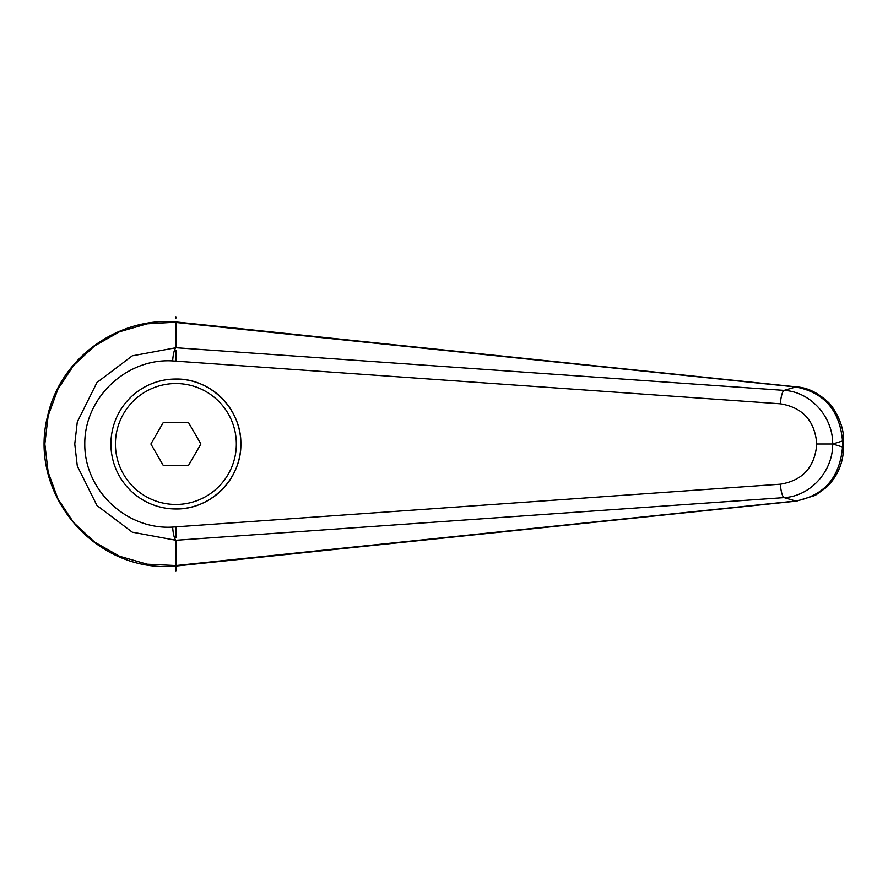 <?xml version="1.0" encoding="UTF-8"?>
<svg xmlns="http://www.w3.org/2000/svg" width="888" height="888" viewBox="0 0 888 888"><rect width="100%" height="100%" fill="white"/><g stroke="black" fill="none" stroke-linecap="round" stroke-linejoin="round"><path stroke-width="1.33" d="M110.922 444A64.968 64.968 0 0 1 175.891 379.032C210.611 378.31 241.58 409.268 240.859 444C241.58 478.732 210.611 509.69 175.891 508.968A64.968 64.968 0 0 1 110.922 444A64.968 64.968 0 0 1 175.891 379.032A64.968 64.968 0 0 1 240.859 444A64.968 64.968 0 0 1 175.891 508.968M175.913 322.455L795.781 386.979A18077.86 4660.735 122 0 0 784.082 390.387L175.891 347.73L132.257 355.844L96.97 382.484L77.289 421.966L74.758 444L77.3 466.034L96.959 505.516L132.257 532.156L175.891 540.27L784.082 497.613A18077.86 4660.735 58 0 0 795.781 501.021L175.913 565.545L147.119 564.18L119.525 556.243L94.628 542.113L73.715 522.666L57.975 498.923L48.163 472.227L44.844 444L48.152 415.773L57.964 389.077L73.726 365.334L94.628 345.887L119.525 331.768L147.119 323.82L177.422 322.1M175.891 347.73L175.891 321.978M177.467 565.889L796.614 501.11L815.317 495.349L826.462 487.334C837.628 476.357 843.345 462.926 843.589 447.019L843.6 440.981L842.512 440.981L842.512 447.019C839.804 477.533 824.219 495.526 795.781 501.021A18.049 6.149 -95.8 0 0 796.625 501.11A18.049 6.149 -95.8 0 0 796.802 501.087M843.6 447.019L842.512 447.019A22697.713 7763.074 -90 0 1 832.8 444A22697.713 7763.074 -90 0 1 842.512 440.981C839.793 410.456 824.219 392.463 795.781 386.979A18.049 6.149 95.8 0 1 796.625 386.891L177.422 322.089M177.356 322.1C120.357 316.128 61.15 356.266 47.741 415.517C27.073 494.361 96.503 574.891 177.356 565.9L175.913 565.545M175.88 540.259C174.226 538.328 173.149 533.932 172.638 527.084C126.473 529.992 84.382 490.187 84.782 444C84.382 397.813 126.473 358.008 172.638 360.916L780.352 403.796C802.674 407.448 814.818 420.845 816.794 444C814.818 467.155 802.674 480.552 780.352 484.204A13.531 3.152 85.8 0 0 784.082 497.613C810.433 496.27 833.011 471.284 832.678 444L832.8 444M816.794 444L832.678 444C833.011 416.716 810.433 391.73 784.082 390.387A13.531 3.152 -85.8 0 0 780.352 403.796M175.891 570.884L175.891 540.27M172.638 360.916C173.149 354.068 174.226 349.672 175.88 347.741M163.381 465.656L150.882 444L163.381 422.344L188.389 422.344L200.899 444L188.389 465.656L163.381 465.656M175.891 317.116L175.891 318.148M175.891 361.15L175.891 350.249M175.891 537.751L175.891 526.85L172.638 527.084M780.352 484.204L175.891 526.85M175.891 379.032A64.968 64.968 0 0 1 240.859 444M175.891 504.451A60.451 60.451 0 0 1 115.429 444A60.451 60.451 0 0 1 175.891 383.549A60.451 60.451 0 0 1 236.341 444A60.451 60.451 0 0 1 175.891 504.451M843.589 440.981C844.31 424.142 833.21 405.872 826.828 401.021C816.993 392.252 806.926 387.545 796.614 386.891"/></g></svg>
